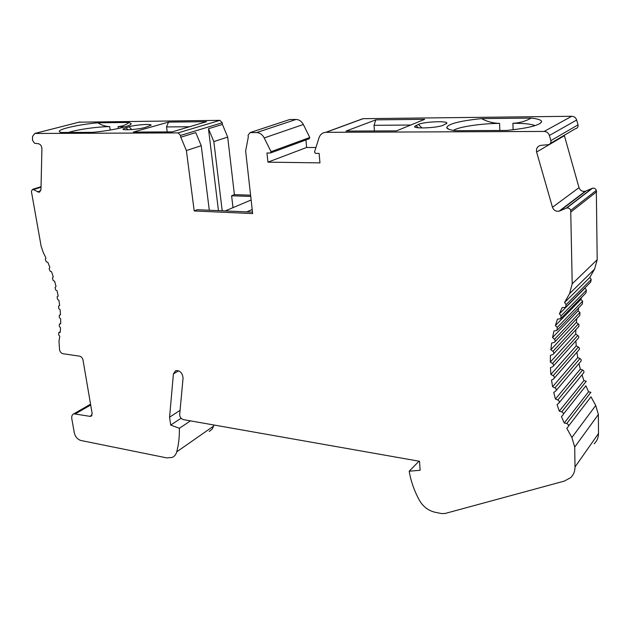 <?xml version="1.0" encoding="UTF-8"?>
<svg xmlns="http://www.w3.org/2000/svg" width="630" height="630" viewBox="0 0 630 630"><rect width="100%" height="100%" fill="white"/><g stroke="black" fill="none" stroke-linecap="round" stroke-linejoin="round"><path stroke-width="0.94" d="M576.907 352.249L577.734 357.557L552.597 386.773L554.959 387.875C556.455 388.907 556.676 389.994 555.628 391.128L553.746 392.395L555.408 399.034L557.826 399.955C559.377 400.916 559.676 402.003 558.731 403.216L557.046 404.586L559.29 411.13L561.755 411.87C563.377 412.681 563.787 413.737 562.984 415.036L561.417 416.58L564.228 422.998L566.716 423.557C568.386 424.25 568.89 425.274 568.221 426.644L566.819 428.321L571.875 437.496L574.71 447.048L575.009 466.995C575.017 471.342 573.52 474.925 570.536 477.729L564.283 481.107L445.079 513.481L441.449 513.552L435.133 512.269C428.384 510.662 423.163 506.717 419.47 500.433C414.28 490.92 410.855 481.178 409.193 471.201L420.123 470.287L419.533 461.286L183.362 419.612C181.007 418.824 179.778 417.123 179.668 414.516L183.062 378.197C182.503 373.007 180.062 370.464 175.754 370.574L173.407 373.921L169.572 417.178L170.722 425.069L179.369 428.298C179.534 436.755 178.652 444.607 176.739 451.836C175.975 454.545 174.463 456.411 172.203 457.435L166.785 457.892L80.876 440.48C77.521 439.417 75.332 436.85 74.293 432.778L71.812 418.816C71.45 416.209 72.135 414.532 73.883 413.792L89.933 416.343L90.956 416.288L92.138 413.461L83.018 360.1C82.483 357.934 81.341 356.627 79.6 356.163L62.921 353.721C61.22 353.272 60.094 351.973 59.559 349.839L58.984 341.295L59.779 336.247L58.637 334.766L58.779 332.569L60.204 332.419L60.535 327.781L59.322 326.379L59.393 324.064L60.677 323.765L60.661 318.93L59.378 317.63L59.283 315.228L60.496 314.772L60.126 309.771L58.787 308.598L58.519 306.125L59.661 305.503L58.937 300.392L57.55 299.337L57.109 296.832L58.173 296.045L57.102 290.863L55.676 289.957L55.07 287.422L56.038 286.477L54.621 281.279L53.172 280.515L52.4 277.988L53.274 276.893L51.518 271.727L50.061 271.12L49.124 268.608L49.896 267.38L47.817 262.277L46.368 261.836L45.281 259.371L45.935 258.017L43.194 252.315L41.123 246.133L31.5 191.977L31.516 190.953L32.705 189.307L38.981 192.26L40.974 189.488L41.919 148.767C41.714 146.018 40.572 144.341 38.493 143.734L34.532 143.254L32.484 140.246L32.555 136.45L34.784 133.465L178.101 132.898L180.55 135.442L180.779 137.214L186.386 150.538L194.205 210.956L252.646 213.578L245.637 150.964L248.291 137.127L248.086 135.285L250.031 132.615L288.745 119.85M232.998 207.656L231.604 195.772L250.724 196.434M554.219 378.26L578.797 350.075C579.82 349.051 579.679 348.036 578.372 347.028L576.198 345.854L575.875 340.909M577.734 357.557L579.978 358.565C581.395 359.525 581.6 360.557 580.592 361.651L556.164 390.498M578.938 363.597L580.317 369.164L582.616 369.999C584.081 370.881 584.364 371.905 583.467 373.07L559.172 402.688M581.986 374.889L583.923 380.599L586.27 381.26L561.755 411.87M563.425 414.052L585.916 385.749L588.546 391.797L590.916 392.293L566.716 423.557M568.488 426.14L590.979 396.821L595.728 405.468L598.358 414.509L598.5 433.487C598.469 437.63 597.019 441.063 594.153 443.796M209.223 431.487L212.349 428.935L214.019 425.022M178.101 132.898L219.894 120.346L78.994 122.181M219.894 120.346L222.232 122.755L222.429 124.441L227.69 137.088L234.399 194.638L250.582 195.182M270.861 152.862L309.251 138.742L309.779 137.49L303.345 124.488C301.597 121.259 299.163 119.582 296.053 119.464L289.753 119.535M315.945 147.514L306.629 147.475L305.928 139.962M550.447 143.364L575.403 128.725C577.45 128.26 578.324 126.969 578.017 124.866L576.663 120.015C575.844 117.653 574.19 116.4 571.717 116.274L362.864 118.692L358.911 120.149M564.267 135.253L579.009 187.638C580.143 190.512 582.222 191.717 585.262 191.26L592.539 188.205C594.381 187.929 595.641 188.654 596.319 190.386L597.201 259.718L594.594 269.073L589.806 277.452L591.239 279.484L590.656 282.122L566.338 306.605M584.979 287.839L586.396 290.178L585.963 292.911L561.448 317.961M557.707 329.663L582.356 304.014L582.632 301.203L580.891 299.423L581.482 297.494M555.117 341.618L579.836 315.354L579.947 312.464L578.072 310.826L578.71 307.802M553.683 353.745L578.923 326.371L578.883 324.489L576.356 322.418L576.804 318.575M553.384 365.991L578.064 338.46C579.096 337.499 579.017 336.499 577.828 335.451L575.733 334.113L575.844 329.648M552.597 386.773L551.534 380.079L553.652 378.913C554.715 377.85 554.558 376.779 553.179 375.7L550.888 374.425L550.431 367.707L552.786 366.66C553.857 365.668 553.762 364.613 552.502 363.494L550.297 362.053L550.455 355.351L553.038 354.446C554.116 353.524 554.085 352.485 552.951 351.335L550.856 349.729L551.636 343.09L554.439 342.334L555.258 341.184L554.896 339.704L552.549 337.538L553.959 330.994L556.983 330.411L557.251 327.442L555.408 325.545L557.448 319.142L560.676 318.748L561.11 315.866L559.424 313.827L562.086 307.613L565.519 307.416L566.11 304.636L564.59 302.471L569.552 293.682L572.213 283.823L570.709 210.381C569.977 208.53 568.646 207.743 566.709 208.018L559.078 211.184C555.88 211.633 553.683 210.333 552.471 207.278L536.602 152.043C536.02 148.357 537.508 146.121 541.06 145.317L548.155 144.711C550.305 144.231 551.211 142.868 550.872 140.624L549.407 135.466C548.517 132.938 546.769 131.599 544.163 131.442L325.797 132.316C322.466 132.599 320.19 134.458 318.969 137.891L314.527 152.003L315.402 153.358L319.111 153.389L319.969 162.871L267.939 162.154L266.97 152.964L270.522 152.988L271.05 151.68L264.206 137.931C262.356 134.521 259.812 132.733 256.591 132.584L250.094 132.607M535.035 125.646C531.326 124.023 523.955 123.236 512.907 123.283C519.333 123.039 525.452 121.306 531.248 118.078C538.107 118.857 541.556 120.086 541.603 121.771C539.823 125.299 528.2 128.197 506.748 130.441L455.017 130.678C449.702 129.922 446.946 128.859 446.733 127.496C448.316 123.827 459.908 120.873 481.517 118.621C487.203 121.653 493.227 123.244 499.59 123.393C481.084 123.472 458.325 126.898 453.348 130.426M531.248 118.078L481.517 118.621M418.446 124.378C424.25 121.7 447.717 120.669 446.89 123.157L443.229 125.212C437.692 127.914 413.973 129.008 414.548 126.559L418.446 124.378L421.95 127.961M396.522 130.859L346.012 131.095L375.811 119.85L424.691 119.322L396.522 130.859M110.219 130.048L109.699 126.622C105.667 126.504 101.682 125.228 97.76 122.803C78.994 124.496 58.488 129.055 59.299 131.528L60.724 132.481L92.665 132.339C111.888 130.607 131.725 126.063 131.197 123.685L129.158 122.456C125.843 125 122.157 126.37 118.109 126.551L124.85 126.874M109.699 126.622C97.8 126.654 77.081 129.56 68.481 132.45M133.316 132.072L168.517 122.102L206.569 121.684L172.171 131.89L133.316 132.072M129.158 122.456L97.76 122.803M129.103 126.724C135.899 124.748 151.641 123.661 151.074 125.22L145.152 127.465C138.513 129.449 122.598 130.583 122.968 129.055L129.103 126.724L131.733 129.583M194.205 210.956L197.292 209.703L252.48 212.129M222.201 210.798L213.83 141.6L227.69 137.088M231.604 195.772L234.399 194.638M213.83 141.6L208.459 128.725L222.429 124.441M267.939 162.154L306.629 147.475M209.302 210.231L201.246 145.703L195.765 132.615L180.779 137.214M186.386 150.538L201.246 145.703M179.369 428.298L190.449 420.864M170.722 425.069L181.062 418.249M169.572 417.178L180.054 410.374M409.193 471.201L419.029 461.199M189.512 126.748L166.54 126.929L167.218 131.914M410.768 125.023L374.023 125.315L374.433 130.961M180.55 135.442L222.232 122.755M208.459 128.725L218.46 210.633M374.023 125.315L375.811 119.85M166.54 126.929L168.517 122.102M583.923 380.599L559.29 411.13M588.546 391.797L564.228 422.998M580.891 299.423L555.408 325.545M576.198 345.854L550.888 374.425M584.805 288.272L559.424 313.827M578.072 310.826L552.549 337.538M576.356 322.418L550.856 349.729M575.733 334.113L550.297 362.053M580.317 369.164L555.408 399.034M596.689 191.717L571.111 211.79M589.806 277.452L564.59 302.471M571.717 116.274L544.163 131.442M326.049 132.308L363.108 118.692M499.85 130.473L499.59 123.393M513.119 129.78L512.907 123.283M34.839 133.465L79.876 121.968M256.591 132.584L296.053 119.464M271.05 151.68L309.779 137.49M264.206 137.931L303.345 124.488M37.453 191.859L40.729 190.819M33.611 189.543L41.029 187.212M59.283 315.228L60.488 314.677M59.401 324.064L60.677 323.466L59.393 324.064M58.881 332.553L60.252 331.9M75.632 413.697L90.688 404.995M176.739 451.836L213.743 425.998M173.407 373.921L178.636 370.794M127.898 129.772L125.913 127.606M418.249 127.772L415.942 125.417M246.771 211.877L252.189 209.514M118.393 128.488L118.109 126.551M89.933 416.343L92.051 415.099M595.728 405.468L571.875 437.496M598.358 414.509L574.71 447.048M598.5 433.487L575.009 466.995M582.632 301.203L557.251 327.442M564.37 135.726L536.602 152.043M578.017 124.866L550.872 140.624M586.396 290.178L561.11 315.866M579.947 312.464L554.526 339.294M578.348 323.907L552.951 351.335M577.828 335.451L552.502 363.494M578.372 347.028L553.179 375.7M579.978 358.565L554.959 387.875M582.616 369.999L557.826 399.955M576.663 120.015L549.407 135.466M579.009 187.638L552.471 207.278M585.995 191.008L559.842 210.924M592.09 188.354L566.236 208.176M596.319 190.386L570.709 210.381M597.201 259.718L572.213 283.823M594.594 269.073L569.552 293.682M591.239 279.484L566.11 304.636M448.725 129.229L446.733 127.496M539.737 123.74L541.603 121.771M60.496 132.41L59.299 131.528M130.497 124.59L131.197 123.685M325.797 132.316L362.864 118.692M34.784 133.465L79.829 121.968M38.981 192.26L39.769 192.008M32.705 189.307L41.044 186.693M58.779 332.569L60.252 331.86M73.883 413.792L90.555 404.184M123.456 129.434L122.968 129.055M415.265 127.181L414.548 126.559M446.292 123.827L446.89 123.157M250.031 132.615L289.698 119.543M225.241 210.932L251.126 199.994M90.956 416.288L91.507 415.958M585.262 191.26L559.078 211.184M592.539 188.205L566.709 208.018"/></g></svg>
